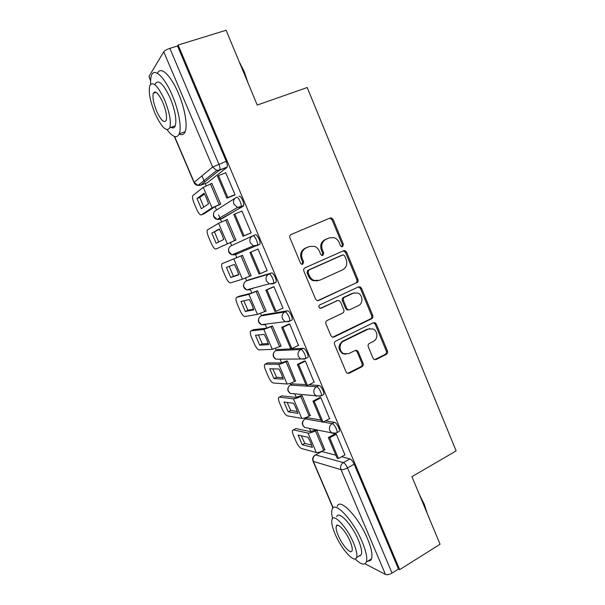 <?xml version="1.0" encoding="UTF-8"?>
<svg xmlns="http://www.w3.org/2000/svg" width="605" height="605" viewBox="0 0 605 605"><rect width="100%" height="100%" fill="white"/><g stroke="black" fill="none" stroke-linecap="round" stroke-linejoin="round"><path stroke-width="0.91" d="M342.619 246.659L343.406 244.382L333.128 219.494L331.419 217.951L330.043 218.042L291.111 234.506C289.833 235.216 289.432 236.321 289.908 237.833L300.541 263.22L301.6 264.249L302.772 264.219L303.604 261.874L302.235 258.607C300.73 253.798 301.993 250.243 306.039 247.952L309.299 246.537L314.29 246.318C316.619 247.127 318.313 248.723 319.364 251.113L320.71 254.357L321.799 255.393L322.904 255.348L323.713 253.041L322.367 249.797C320.877 245.033 322.117 241.524 326.072 239.277L329.264 237.894L333.945 237.629C336.335 238.4 338.066 240.011 339.14 242.454L340.471 245.675L341.583 246.719L342.619 246.659M341.908 246.779L342.354 244.715L332.107 219.91L330.398 218.367L329.256 218.375M302.092 264.347L302.651 262.169L301.282 258.91L302.235 258.607M322.208 255.476L322.707 253.351L321.361 250.122L322.367 249.797M320.96 420.036L307.423 417.715L306.833 418.025M305.918 384.576L292.442 383.895M306.954 357.888L307.96 357.396C308.981 355.445 305.124 347.996 303.279 348.321L277.952 349.493M290.808 320.559L292.071 319.969C293.138 317.935 289.228 310.252 287.428 310.819L263.349 314.827M273.233 283.753L276.054 282.225C277.151 280.1 273.188 272.174 271.441 272.991L248.632 279.873M373.088 358.311L374.268 359.582L376.091 359.559L386.376 354.326C387.54 353.562 387.903 352.458 387.457 351.021L376.31 324.046L375.009 322.699L373.323 322.752L335.73 341.107C334.497 341.878 334.119 343.005 334.58 344.487L346.105 371.999L347.217 373.24L349.183 373.247L361.956 366.751C363.151 365.972 363.529 364.853 363.068 363.393L358.213 351.732L357.018 350.446L355.165 350.461L348.82 353.623L343.723 353.63C338.898 351.55 338.838 343.247 343.625 341.182L368.339 329.06L372.952 328.938C377.891 330.769 378.223 339.246 373.436 341.356L369.375 343.375C368.188 344.139 367.817 345.251 368.271 346.703L373.088 358.311M178.135 45.027L226.096 30.25L257.231 105.051L307.204 87.528L456.14 450.914L411.929 476.664L440.054 544.243L399.686 569.638L178.135 45.027L177.522 45.995L169.869 48.355L218.851 164.061C219.872 166.617 220.19 168.545 219.804 169.846L200.565 185.259L199.075 184.548M356.821 282.837C358.024 282.112 358.394 281.023 357.941 279.563L346.612 252.141L345.047 250.659L343.557 250.735L305.049 267.796C303.786 268.522 303.385 269.641 303.861 271.138L315.576 299.112L316.937 300.503L318.729 300.481L355.74 283.064C356.935 282.338 357.305 281.249 356.852 279.797L345.553 252.451L343.232 250.878M361.525 288.237L372.756 315.439C373.209 316.891 372.846 317.988 371.659 318.729L334.02 337.015L332.137 337.023L330.905 335.707L325.936 323.856C325.475 322.374 325.861 321.247 327.101 320.491L342.634 313.103C343.852 312.354 344.23 311.242 343.769 309.768L340.517 301.955L339.148 300.572L337.431 300.609L321.187 308.21L319.916 308.225C318.548 307.136 318.51 306.024 319.811 304.905L358.5 286.891L360.096 286.83L361.525 288.237L360.429 288.449L371.629 315.568L372.756 315.439M315.515 454.884L321.799 451.511L335.873 455.202M341.651 456.722L350.015 458.915L343.36 462.598C344.774 463.241 346.151 465.003 347.497 467.899L392.032 573.086C389.348 574.599 387.17 575.06 385.491 574.478L365.034 563.777M201.972 175.858L204.611 182.052M205.224 183.489L206.184 185.743M215.077 206.623L216.522 210.011M218.587 214.866L220.409 219.146M220.424 219.184L221.566 221.869M230.316 242.401L231.647 245.539M235.042 253.51L236.82 257.685M245.479 278.013L246.643 280.743M250.137 288.948L251.884 293.047M260.543 313.398L261.511 315.666M265.134 324.167L266.82 328.129M275.494 348.488L276.266 350.303M280.032 359.151L281.643 362.932M290.317 383.298L290.899 384.667M294.832 393.9L296.344 397.455M305.026 417.836L305.419 418.758M309.526 428.416L310.925 431.698M319.614 452.094L319.811 452.555M399.686 569.638L398.468 569.04L392.032 573.086M226.852 167.502L207.386 182.665L200.565 185.259L197.948 185.448L216.703 170.444L219.524 170.255L227.147 167.086L219.804 169.846L216.703 170.444L212.635 167.025L163.751 51.796C164.742 50.548 166.783 49.406 169.869 48.355M150.607 80.896L148.959 76.449L163.751 51.796M219.638 204.664L220.696 204.119L211.818 183.239L211.334 183.61M233.863 195.392L235.065 194.81L225.695 172.667L225.325 172.947M249.941 233.379L251.196 232.94L241.909 210.986L241.062 211.463M234.869 240.48L235.988 240.087L227.185 219.373L226.24 219.91M266.018 271.108L267.183 270.738L257.98 248.973L256.8 249.593M251.105 275.646L250.024 276.114L251.158 275.767L242.423 255.219L241.372 255.771M282.535 308.3L283.042 308.217L273.906 286.634L272.681 287.11M265.557 311.257L266.2 311.151L257.533 290.771L256.429 291.171M298.424 345.387L289.704 323.97L288.419 324.303M280.637 346.272L281.121 346.249L272.522 326.034L271.358 326.292M314.086 382.194L305.366 360.996L304.028 361.193M295.505 381.044L287.398 361.011L286.173 361.124M329.589 418.705L320.892 397.697L319.5 397.757M310.221 415.544L302.145 395.715L300.866 395.685M344.933 454.907L336.289 434.095L334.852 434.019M325.566 420.823L334.573 422.366C336.516 422.479 340.275 429.55 339.329 431.327L338.528 431.758M308.936 384.788L318.994 385.498C320.892 385.4 324.696 392.653 323.713 394.513L322.836 394.967M239.043 196.345C240.677 194.969 244.775 203.484 243.588 205.791L222.564 218.329L220.175 219.29L218.707 218.556M324.809 449.78L316.778 430.132L315.417 430.858C312.165 432.469 309.707 433.218 308.036 433.082L293.327 429.89L292.51 430.336C292.192 431.38 292.54 433.127 293.561 435.577L296.132 441.582C297.887 445.378 299.596 447.67 301.275 448.456L316.317 452.51C318.018 452.721 320.484 452.011 323.713 450.37L325.066 449.636M251.71 288.524L252.557 288.804M252.777 235.889C250.092 237.349 249.245 239.633 250.228 242.741L253.427 245.796L256.928 245.713L259.885 244.17C261.035 241.955 257.004 233.742 255.31 234.838L252.777 235.889C254.448 234.808 258.486 243.029 257.352 245.237L235.262 254.697L233.885 253.994M236.237 253.011L237.621 253.707M398.468 569.04L354.167 464.171C352.828 461.29 351.452 459.535 350.015 458.915M177.522 45.995L226.232 161.308C227.238 163.857 227.548 165.785 227.147 167.086M321.361 250.122C319.886 245.373 321.119 241.879 325.059 239.633L328.25 238.249M301.282 258.91C299.785 254.108 301.048 250.568 305.071 248.284L308.323 246.878M317.685 300.677L355.74 283.064M344.744 256.006L343.655 254.977L342.596 255.03L308.837 270.057L308.005 272.394L309.442 275.835C310.418 278.035 311.953 279.563 314.063 280.418L319.538 280.289L342.521 269.883C346.4 267.584 347.61 264.09 346.143 259.394L344.744 256.006M341.923 255.227L342.596 255.03M317.769 280.818L313.08 280.659C310.978 279.805 309.442 278.285 308.474 276.084L307.037 272.651L307.862 270.322L341.545 255.333M332.697 337.204L370.532 318.85C371.72 318.109 372.083 317.012 371.629 315.568M337.469 300.594L320.264 308.323M358.485 305.563C363.476 303.491 362.932 294.688 357.714 293.009L353.35 293.168L344.608 297.252C343.39 297.993 343.012 299.097 343.474 300.572L346.718 308.376L348.056 309.745L349.781 309.707L358.485 305.563M354.175 292.858L353.35 293.168M348.616 309.896L346.99 309.896L345.652 308.527L342.415 300.745C341.961 299.278 342.332 298.174 343.549 297.441L352.269 293.365M360.429 288.449L358.44 286.921M369.746 328.583L368.339 329.06M345.841 354.212L342.664 353.653C337.84 349.509 337.802 345.372 342.566 341.243L367.22 329.15M347.603 373.398L360.845 366.736C362.047 365.957 362.418 364.838 361.964 363.386L357.116 351.762L355.498 350.325M374.593 359.703L385.211 354.349C386.376 353.585 386.739 352.488 386.293 351.044L375.176 324.151L373.459 322.684M206.57 198.364L204.036 193.282L196.988 198.523L201.359 208.748L208.543 203.84L206.57 198.364M220.212 204.437L214.888 206.736L204.082 213.792L201.336 214.873L212.03 207.863L220.666 204.036M234.634 195.09L226.852 198.137L227.813 197.51L218.496 175.533L225.748 172.788M227.813 197.51L235.012 194.689M226.852 198.137L217.566 176.252L218.496 175.533M201.336 214.873C200.096 215.176 198.576 213.384 196.776 209.489L194.061 203.151C192.692 199.771 192.224 197.283 192.655 195.702L203.265 187.3L211.886 183.398M204.445 193.993L199.763 197.449L196.988 198.523M203.802 207.084L199.763 197.449M221.801 234.082L219.267 228.993L211.773 233.107L216.114 243.255L223.737 239.467L221.801 234.082M235.965 240.026L215.947 249.018L235.942 239.981M251.166 232.872L243.013 236.245L244.027 235.761L234.793 213.981L241.962 211.107M244.027 235.761L251.143 232.819M243.013 236.245L233.81 214.541L234.793 213.981M215.947 249.018C214.639 249.162 213.089 247.294 211.296 243.407L208.604 237.122C207.288 233.893 206.842 231.534 207.258 230.044L218.602 223.275L227.238 219.509M219.441 229.303L211.773 233.107M218.745 241.947L214.518 231.995M236.91 269.505L234.377 264.423L226.444 267.418L230.747 277.483L238.809 274.814L236.91 269.505M242.461 255.31L222.186 263.606L242.469 255.333M258.017 249.071L249.91 252.504L259.031 274.02L260.105 273.679L250.954 252.088L258.032 249.094M260.105 273.679L267.138 270.616M249.91 252.504L250.954 252.088M222.186 263.606L221.748 264.105C221.347 265.512 221.778 267.75 223.033 270.836L225.703 277.075C227.495 280.939 229.068 282.883 230.445 282.898L242.431 279.177L251.098 275.63M238.733 274.557L233.454 276.319L229.197 266.382M233.454 276.319L230.747 277.483M251.892 304.648L249.366 299.558L241.002 301.464L245.267 311.454L253.76 309.866L251.892 304.648M257.08 290.884L251.672 293.107L239.308 296.193L236.638 297.373L248.897 294.34L257.571 290.861M273.528 286.732L265.867 290.143L274.912 311.469L276.046 311.28L266.971 289.871L273.959 286.755M276.046 311.28L282.989 308.096M265.867 290.143L266.971 289.871M236.638 297.373L236.124 297.887C235.738 299.218 236.147 301.351 237.357 304.285L240.004 310.478C241.788 314.328 243.391 316.347 244.828 316.521L257.443 314.403L266.132 311M253.555 309.185L247.944 310.244L243.845 300.814M247.944 310.244L245.267 311.454M266.76 339.511L264.226 334.421L255.439 335.246L259.681 345.16L268.59 344.646L266.76 339.511M271.698 326.133L266.608 328.167L253.616 329.664L250.969 330.882L263.856 329.445L272.552 326.103M288.933 324.068L281.696 327.456L290.665 348.601L291.852 348.548L282.853 327.328L289.757 324.091M291.852 348.548L298.704 345.251M281.696 327.456L282.853 327.328M250.969 330.882L250.387 331.404C250.016 332.652 250.41 334.678 251.567 337.484L254.198 343.632C255.968 347.467 257.609 349.554 259.106 349.887L272.341 349.35L281.045 346.075M268.265 343.542L262.328 343.912L258.388 334.966M262.328 343.912L259.681 345.16M281.507 374.094L278.981 369.005L269.769 368.77L273.974 378.601L283.306 379.146L281.507 374.094M286.399 361.011L281.416 362.947L267.811 362.879L265.202 364.134L278.701 364.27C280.274 364.127 282.709 363.28 286.021 361.737L287.413 361.056M304.421 360.996L297.388 364.452L306.274 385.415L307.522 385.506L298.598 364.46L305.419 361.109M307.522 385.506L314.29 382.088M356.322 350.719L356.942 350.408M297.388 364.452L298.598 364.46M265.202 364.134L264.536 364.649C264.188 365.821 264.566 367.749 265.671 370.434L268.28 376.529C270.049 380.356 271.713 382.511 273.271 382.995L287.118 384.009C288.714 383.948 291.164 383.131 294.454 381.566L295.837 380.878M282.853 377.649L276.598 377.316L272.817 368.846M267.281 363.129L267.811 362.879M276.598 377.316L273.974 378.601M239.179 61.687L244.231 71.662L248.035 82.961M246.696 79.739L243.777 71.632L240.23 64.206M167.169 129.795C172.932 137.335 176.97 138.658 179.269 133.766C181.787 127.693 178.778 110.412 172.281 95.34C164.575 76.85 154.093 67.268 151.484 75.474C150.721 77.553 150.456 80.442 150.668 84.156M172.221 126.876L172.985 127.935M179.201 133.955C181.954 135.407 183.935 134.65 185.16 131.701C187.769 125.606 184.858 108.34 178.392 93.314C170.807 75.065 160.34 65.491 157.512 73.379M155.273 83.861C158.457 79.051 163.441 83.808 170.232 98.139C175.155 110.556 176.834 119.782 175.276 125.817C174.414 127.988 172.962 128.487 170.928 127.33M155.024 113.46C161.671 127.625 166.602 132.374 169.831 127.708C171.313 121.688 169.582 112.447 164.636 99.999C157.829 85.63 152.876 80.843 149.783 85.638C148.338 91.945 150.085 101.216 155.024 113.46M162.851 102.502C158.48 93.261 155.296 90.183 153.292 93.261C152.354 97.284 153.473 103.258 156.657 111.169C160.96 120.319 164.144 123.382 166.201 120.365C167.154 116.455 166.035 110.496 162.851 102.502M154.94 92.716L154.842 91.899M419.242 494.24L424.241 504.199L427.266 513.509M426.442 511.543L424.022 504.676L420.588 497.476M355.135 558.952C360.943 564.563 364.679 565.592 366.343 562.03C367.537 558.135 366.161 551.42 362.213 541.876C353.138 519.861 334.353 500.237 332.145 509.372C331.442 511.384 331.57 514.439 332.531 518.53M359.816 555.534L360.232 555.942M368.074 560.964C369.738 561.19 370.88 560.487 371.515 558.854C372.756 554.936 371.417 548.221 367.492 538.7C358.455 516.738 339.549 497.265 337.235 506.438M336.735 516.693C338.384 510.113 351.898 524.369 358.372 540.068C361.215 546.935 362.206 551.775 361.351 554.596L358.909 556.086M335.109 534.056C341.273 549.053 354.712 564.079 356.579 557.5C357.404 554.694 356.383 549.854 353.532 542.972C347.028 527.235 333.589 512.881 332.016 519.43C331.2 522.319 332.228 527.189 335.109 534.056M350.113 541.316C345.969 531.266 337.31 521.941 336.267 526.161C335.737 528.014 336.395 531.152 338.248 535.576C342.256 545.324 350.915 554.929 352.087 550.694C352.617 548.879 351.959 545.755 350.113 541.316M296.132 408.398L293.606 403.308L283.995 402.03L288.169 411.786L297.902 413.374L296.132 408.398M301.04 395.594L296.11 397.455L281.9 395.836L279.321 397.137L293.425 398.816C295.051 398.808 297.501 398.014 300.776 396.434L302.152 395.73M319.841 397.591L312.944 401.13L321.762 421.919L323.055 422.146L314.207 401.281L320.945 397.818M323.055 422.146L329.74 418.622M312.944 401.13L314.207 401.281M279.321 397.137L278.572 397.621C278.24 398.725 278.61 400.563 279.669 403.127L282.255 409.177C284.017 412.988 285.711 415.211 287.322 415.854L301.774 418.395C303.43 418.471 305.88 417.707 309.14 416.104L310.509 415.393M297.32 411.491L290.755 410.462L287.133 402.446M281.219 396.177L281.9 395.836M290.755 410.462L288.169 411.786M310.652 442.436L308.126 437.347L298.106 435.04L302.243 444.72L312.384 447.329L310.652 442.436M315.583 429.89L310.69 431.683L295.883 428.552L293.327 429.89M335.147 433.861L328.371 437.506L337.114 458.114L338.46 458.477L329.687 437.786L336.342 434.216M338.46 458.477L345.062 454.839M328.371 437.506L329.687 437.786M311.681 445.083L304.807 443.359L301.335 435.781M295.066 428.975L295.883 428.552M304.807 443.359L302.243 444.72M342.354 244.715L343.406 244.382M302.651 262.169L303.604 261.874M322.707 253.351L323.713 253.041M307.59 428.022L304.708 427.44C301.562 424.823 301.517 422.086 304.58 419.235L305.185 418.879L321.701 421.783M307.423 417.715L305.185 418.879C302.825 420.43 302.092 422.592 302.969 425.368L304.708 427.44L331.699 432.9L329.831 430.654C328.886 427.652 329.672 425.315 332.183 423.629C334.119 423.75 337.877 430.828 336.947 432.605L336.168 433.044L331.699 432.9C333.476 433.747 335.23 433.649 336.947 432.605L339.329 431.327M290.15 385.082L316.574 386.724C318.464 386.633 322.268 393.893 321.3 395.753L320.431 396.199M292.926 383.653L290.665 384.788C288.282 386.3 287.526 388.448 288.411 391.238L290.332 393.439L293.811 393.802M275.638 350.628L300.829 349.509C302.666 349.183 306.523 356.647 305.517 358.591L304.882 359.083L300.685 358.999L298.401 356.466C297.441 353.426 298.25 351.104 300.829 349.509L303.279 348.321M278.315 349.319L276.024 350.416C273.611 351.891 272.855 354.031 273.747 356.844L275.872 359.181L279.397 359.158M261.012 315.901L284.947 311.961C286.74 311.401 290.65 319.092 289.598 321.119L289.039 321.618L285.023 321.588L282.482 318.888C281.514 315.825 282.338 313.519 284.947 311.961L287.428 310.819M263.583 314.713L261.269 315.772C258.834 317.209 258.063 319.342 258.955 322.17L261.322 324.658L265.066 324.681L264.151 324.288M246.28 280.901L268.93 274.088C270.669 273.279 274.632 281.219 273.551 283.337L273.052 283.836L269.27 283.851L266.427 280.977C265.451 277.899 266.283 275.6 268.93 274.088L271.441 272.991M248.738 279.828L246.401 280.849C243.928 282.248 243.149 284.373 244.049 287.216L246.696 289.863L250.22 289.833L249.026 289.243M321.799 451.511L315.56 454.892L343.36 462.598C340.865 464.33 340.093 466.689 341.031 469.677L313.367 461.426L333.181 507.822M385.491 574.478L341.031 469.677C342.581 469.919 344.737 469.321 347.497 467.899L354.167 464.171M174.603 136.503L194.175 182.324L212.635 167.025L226.232 161.308M148.959 76.449L150.63 80.359M323.229 422.056L332.183 423.629L334.573 422.366M318.994 385.498L316.574 386.724C314.025 388.365 313.231 390.701 314.184 393.719L316.241 396.101L321.3 395.753L323.713 394.513M235.262 254.697L231.995 254.788L229.023 251.982C228.115 249.116 228.909 247.006 231.405 245.645L252.474 236.026M243.225 206.245L220.175 219.29L217.225 219.434L213.875 216.461C212.96 213.58 213.762 211.478 216.287 210.162L234.974 198.304M236.472 197.351C238.09 195.982 242.189 204.513 241.024 206.812L240.669 207.265L237.5 207.409L233.885 204.165C232.895 201.041 233.757 198.765 236.472 197.351M320.589 396.222L290.332 393.439C287.193 391.133 286.959 388.486 289.621 385.506M314.91 455.21L315.56 454.892C313.224 456.488 312.49 458.666 313.367 461.426L312.997 461.116C312.225 458.711 312.861 456.745 314.91 455.21M194.175 182.324L194.023 182.559C194.795 184.215 196.103 185.183 197.948 185.448L194.175 182.324M325.059 239.633L326.072 239.277M305.071 248.284L306.039 247.952M332.107 219.91L333.128 219.494M317.731 300.655L318.729 300.481M345.553 252.451L346.612 252.141M356.852 279.797L357.941 279.563M307.862 270.322L308.837 270.057M307.037 272.651L308.005 272.394M308.474 276.084L309.442 275.835M370.532 318.85L371.659 318.729M332.984 337.083L334.02 337.015M336.388 300.783L337.431 300.609M320.34 308.338L321.187 308.21M343.549 297.441L344.608 297.252M342.415 300.745L343.474 300.572M345.652 308.527L346.718 308.376M342.566 341.243L343.625 341.182M357.116 351.762L358.213 351.732M361.964 363.386L363.068 363.393M360.845 366.736L361.956 366.751M348.109 373.217L349.183 373.247M375.176 324.151L376.31 324.046M386.293 351.044L387.457 351.021M385.211 354.349L386.376 354.326M374.949 359.567L376.091 359.559M219.191 204.611L210.411 183.958M212.03 207.863L203.265 187.3M234.49 240.586L225.778 220.099M227.291 243.664L218.602 223.275M249.661 276.258L241.024 255.938M242.431 279.177L233.81 258.948M264.718 311.643L256.142 291.489M257.443 314.403L248.897 294.34M279.646 346.748L271.138 326.753M272.341 349.35L263.856 329.445M294.454 381.566L286.021 361.737M287.118 384.009L278.701 364.27M309.14 416.104L300.776 396.434M301.774 418.395L293.425 398.816M323.713 450.37L315.417 430.858M316.317 452.51L308.036 433.082M243.588 205.791L237.5 207.409L217.225 219.434C214.14 218.496 212.93 216.454 213.588 213.323M259.885 244.17L257.352 245.237L253.427 245.796L231.995 254.788C228.993 253.639 227.941 251.529 228.849 248.443M276.054 282.225L273.551 283.337L269.27 283.851L246.696 289.863C243.724 288.494 242.839 286.271 244.057 283.208M292.071 319.969L289.598 321.119L261.322 324.658C258.327 323.032 257.639 320.688 259.235 317.625M307.96 357.396L305.517 358.591L300.685 358.999L275.872 359.181C272.817 357.245 272.333 354.757 274.413 351.709M313.035 461.199L333.007 507.973M174.316 136.397L194.016 182.529M330.398 218.367L331.419 217.951M343.988 250.977L345.047 250.659M313.08 280.659L314.063 280.418M346.99 309.896L348.056 309.745M358.999 287.042L360.096 286.83M342.664 353.653L343.723 353.63M355.921 350.476L357.018 350.446M373.882 322.813L375.009 322.699M179.269 133.766L185.16 131.701M175.276 125.817L169.831 127.708M156.098 92.338L153.292 93.261M366.343 562.03L371.515 558.854M361.351 554.596L356.579 557.5M337.855 525.231L336.267 526.161"/></g></svg>
